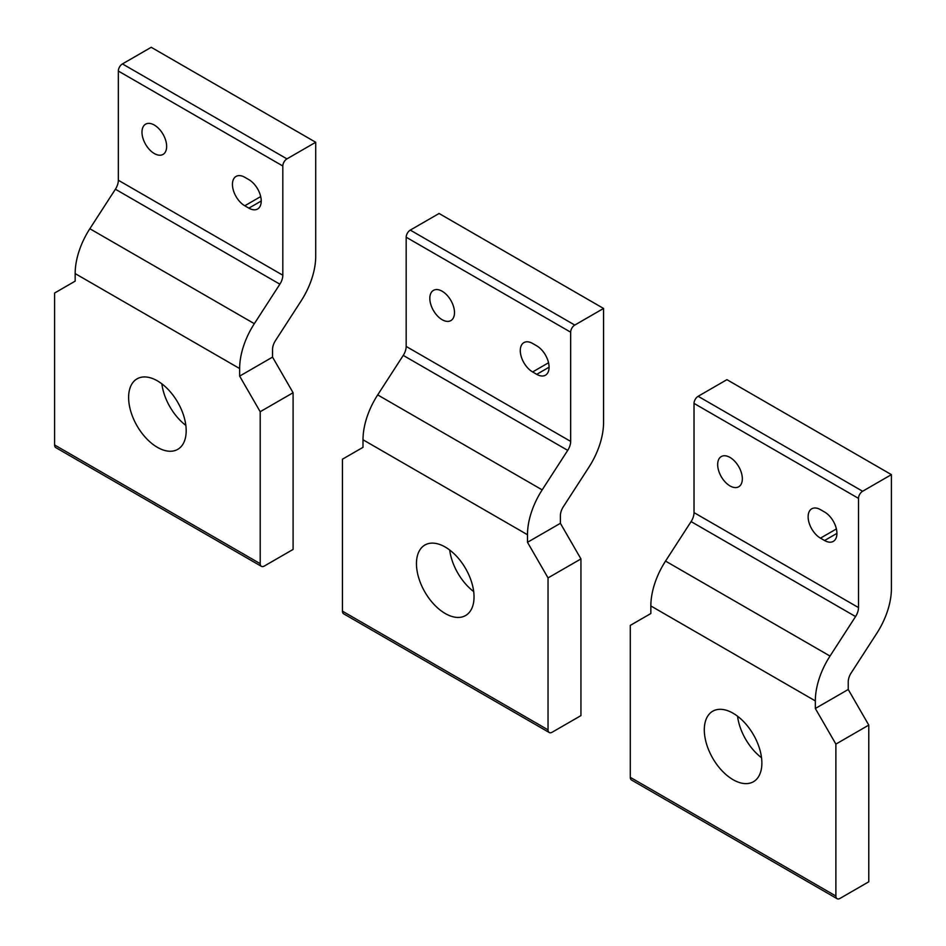 <?xml version="1.0" encoding="UTF-8"?>
<svg xmlns="http://www.w3.org/2000/svg" width="946" height="946" viewBox="0 0 946 946"><rect width="100%" height="100%" fill="white"/><g stroke="black" fill="none" stroke-linecap="round" stroke-linejoin="round"><path stroke-width="1.42" d="M527.49 534.726L363.004 439.772A58.155 33.571 120 0 1 377.69 394.908L403.244 355.4A11.636 6.717 -60 0 0 406.177 346.437L406.177 237.221A5.818 3.358 120 0 1 410.292 230.103L439.074 213.489L603.56 308.455L574.778 325.069A5.818 3.358 -60 0 0 570.663 332.188L570.663 441.404A11.636 6.717 120 0 1 567.718 450.367L542.176 489.874A58.155 33.571 -60 0 0 527.49 534.726L527.49 542.295L560.387 523.304L560.387 515.736A11.636 6.717 120 0 1 563.319 506.772L588.873 467.265A58.155 33.571 -60 0 0 603.56 422.401L603.56 308.455M527.49 542.295L548.041 577.911L580.939 558.92L560.387 523.304M363.004 439.772L363.004 447.34L342.44 459.2L342.44 611.151A5.818 3.358 120 0 0 343.646 613.812L549.248 732.511A5.818 3.358 -60 0 1 548.041 729.851L548.041 577.911M445.247 547.048A40.702 23.508 -120 0 0 424.884 545.026A40.702 23.508 -120 0 0 418.652 577.651A40.702 23.508 -120 0 0 445.247 613.516A40.702 23.508 -120 0 0 465.598 615.539A40.702 23.508 -120 0 0 471.841 582.913A40.702 23.508 -120 0 0 445.247 547.048M580.939 558.92L580.939 715.614L552.157 732.228A5.818 3.358 -60 0 1 549.248 732.511M473.686 591.557A40.702 23.508 60 0 1 449.705 550.028M429.827 298.357A17.442 10.075 -120 0 0 437.442 315.917A17.442 10.075 -120 0 0 450.887 320.588A17.442 10.075 -120 0 0 454.494 312.606A17.442 10.075 -120 0 0 446.879 295.046A17.442 10.075 -120 0 0 433.434 290.375A17.442 10.075 -120 0 0 429.827 298.357M549.07 367.214L536.737 374.332A17.442 10.075 -120 0 0 545.464 375.195A17.442 10.075 -120 0 0 548.136 361.218A17.442 10.075 -120 0 0 536.737 345.846L532.622 343.469A17.442 10.075 -120 0 0 523.907 342.606A17.442 10.075 -120 0 0 520.288 350.588A17.442 10.075 -120 0 0 532.622 371.955L548.538 362.767M536.737 374.332L532.622 371.955M239.645 368.55L75.16 273.583A58.155 33.571 120 0 1 89.846 228.731L115.4 189.224A11.636 6.717 -60 0 0 118.333 180.248L118.333 71.045A5.818 3.358 120 0 1 122.448 63.914L151.23 47.3L315.716 142.267L286.934 158.881A5.818 3.358 -60 0 0 282.819 165.999L282.819 275.215A11.636 6.717 120 0 1 279.874 284.19L254.332 323.686A58.155 33.571 -60 0 0 239.645 368.55L239.645 376.118L272.543 357.115L272.543 349.547A11.636 6.717 120 0 1 275.475 340.584L301.029 301.076A58.155 33.571 -60 0 0 315.716 256.224L315.716 142.267M239.645 376.118L260.197 411.723L293.094 392.732L272.543 357.115M75.16 273.583L75.16 281.151L54.596 293.024L54.596 444.963A5.818 3.358 120 0 0 55.802 447.624L261.403 566.335A5.818 3.358 -60 0 1 260.197 563.662L260.197 411.723M157.403 380.86A40.702 23.508 -120 0 0 137.04 378.849A40.702 23.508 -120 0 0 130.808 411.463A40.702 23.508 -120 0 0 157.403 447.34A40.702 23.508 -120 0 0 177.753 449.35A40.702 23.508 -120 0 0 183.997 416.737A40.702 23.508 -120 0 0 157.403 380.86M293.094 392.732L293.094 549.425L264.312 566.039A5.818 3.358 -60 0 1 261.403 566.335M185.842 425.369A40.702 23.508 60 0 1 161.861 383.84M141.983 132.18A17.442 10.075 -120 0 0 149.598 149.728A17.442 10.075 -120 0 0 163.043 154.411A17.442 10.075 -120 0 0 166.65 146.417A17.442 10.075 -120 0 0 159.034 128.857A17.442 10.075 -120 0 0 145.589 124.186A17.442 10.075 -120 0 0 141.983 132.18M261.226 201.025L248.893 208.144A17.442 10.075 -120 0 0 257.619 209.007A17.442 10.075 -120 0 0 260.292 195.03A17.442 10.075 -120 0 0 248.893 179.657L244.778 177.28A17.442 10.075 -120 0 0 236.062 176.417A17.442 10.075 -120 0 0 232.444 184.399A17.442 10.075 -120 0 0 244.778 205.767L260.694 196.579M248.893 208.144L244.778 205.767M815.334 700.915L650.848 605.948A58.155 33.571 120 0 1 665.535 561.096L691.088 521.589A11.636 6.717 -60 0 0 694.021 512.626L694.021 403.41A5.818 3.358 120 0 1 698.136 396.291L726.918 379.665L891.404 474.632L862.622 491.258A5.818 3.358 -60 0 0 858.507 498.376L858.507 607.58A11.636 6.717 120 0 1 855.562 616.556L830.02 656.063A58.155 33.571 -60 0 0 815.334 700.915L815.334 708.483L848.231 689.492L848.231 681.924A11.636 6.717 120 0 1 851.163 672.949L876.717 633.442A58.155 33.571 -60 0 0 891.404 588.589L891.404 474.632M815.334 708.483L835.886 744.1L868.783 725.097L848.231 689.492M650.848 605.948L650.848 613.516L630.284 625.389L630.284 777.328A5.818 3.358 120 0 0 631.49 780.001L837.092 898.7A5.818 3.358 -60 0 1 835.886 896.039L835.886 744.1M733.091 713.237A40.702 23.508 -120 0 0 712.728 711.215A40.702 23.508 -120 0 0 706.496 743.84A40.702 23.508 -120 0 0 733.091 779.705A40.702 23.508 -120 0 0 753.442 781.727A40.702 23.508 -120 0 0 759.685 749.102A40.702 23.508 -120 0 0 733.091 713.237M868.783 725.097L868.783 881.79L840.001 898.416A5.818 3.358 -60 0 1 837.092 898.7M761.53 757.734A40.702 23.508 60 0 1 737.549 716.205M717.671 464.545A17.442 10.075 -120 0 0 725.286 482.105A17.442 10.075 -120 0 0 738.731 486.776A17.442 10.075 -120 0 0 742.338 478.794A17.442 10.075 -120 0 0 734.723 461.234A17.442 10.075 -120 0 0 721.278 456.563A17.442 10.075 -120 0 0 717.671 464.545M836.914 533.39L824.581 540.521A17.442 10.075 -120 0 0 833.308 541.384A17.442 10.075 -120 0 0 835.98 527.395A17.442 10.075 -120 0 0 824.581 512.023L820.466 509.658A17.442 10.075 -120 0 0 811.751 508.794A17.442 10.075 -120 0 0 808.132 516.776A17.442 10.075 -120 0 0 820.466 538.144L836.382 528.956M824.581 540.521L820.466 538.144M410.292 230.103L574.778 325.069M342.44 611.151L548.041 729.851M406.177 237.221L570.663 332.188M406.177 346.437L570.663 441.404M403.244 355.4L567.718 450.367M377.69 394.908L542.176 489.874M122.448 63.914L286.934 158.881M54.596 444.963L260.197 563.662M118.333 71.045L282.819 165.999M118.333 180.248L282.819 275.215M115.4 189.224L279.874 284.19M89.846 228.731L254.332 323.686M698.136 396.291L862.622 491.258M630.284 777.328L835.886 896.039M694.021 403.41L858.507 498.376M694.021 512.626L858.507 607.58M691.088 521.589L855.562 616.556M665.535 561.096L830.02 656.063"/></g></svg>
